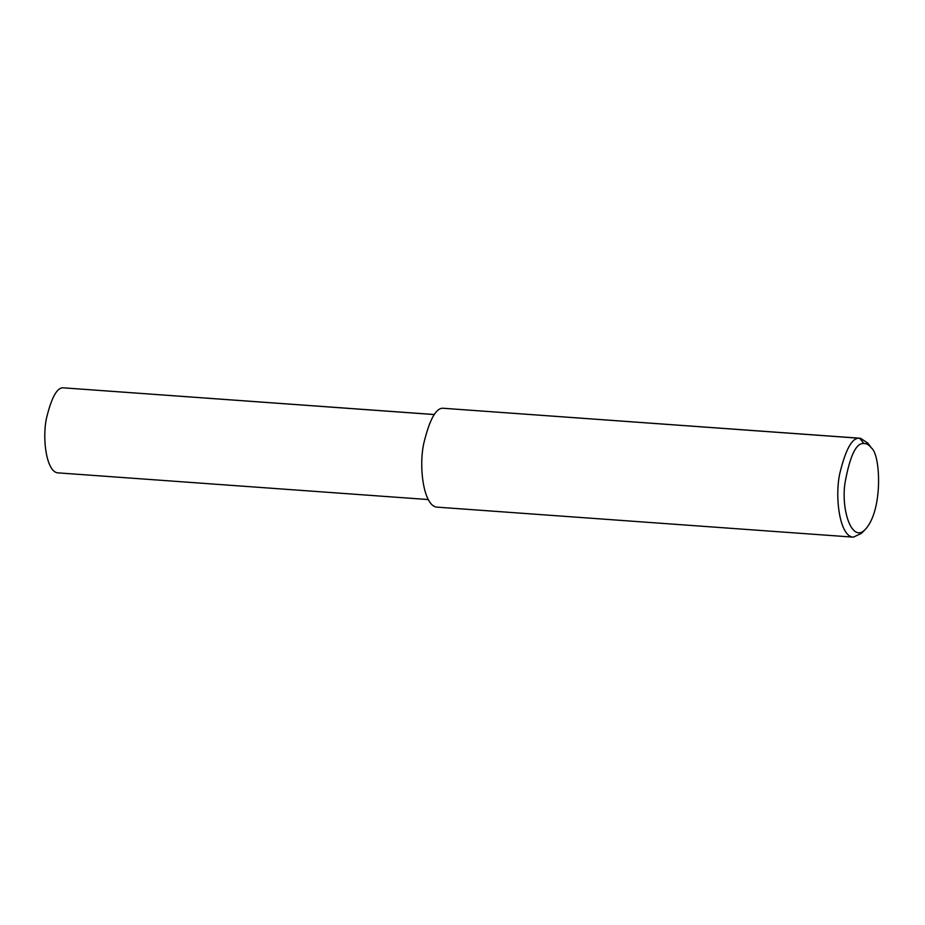 <?xml version="1.0" encoding="UTF-8"?>
<svg xmlns="http://www.w3.org/2000/svg" width="925" height="925" viewBox="0 0 925 925"><rect width="100%" height="100%" fill="white"/><g stroke="black" fill="none" stroke-linecap="round" stroke-linejoin="round"><path stroke-width="1.39" d="M428.287 499.558L58.229 472.883C46.736 472.767 41.995 439.629 46.423 418.505C51.546 397.195 57.269 386.974 63.594 387.853L434.403 414.527M865.58 529.1L861.464 533.332L853.417 537.148L437.375 507.166C424.008 507.027 418.505 468.489 423.65 443.919C429.605 419.141 436.253 407.266 443.618 408.295L860.539 438.277L867.951 443.202L871.431 447.989C880.565 454.337 883.202 509.767 865.58 529.1C852.353 544.108 840.894 510.877 844.964 483.139C849.925 455.724 856.249 442.532 863.962 443.549C866.424 443.272 868.91 444.752 871.431 447.989M853.417 537.148C840.05 536.997 834.547 498.471 839.692 473.901C845.647 449.122 852.307 437.248 859.66 438.265L860.539 438.277M434.38 414.573L63.594 387.853M863.962 443.549L859.66 438.265L443.618 408.295"/></g></svg>
